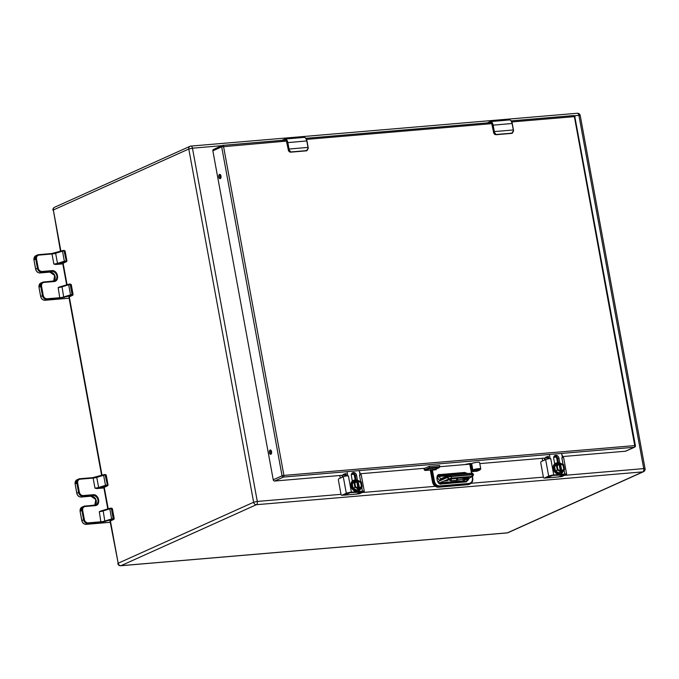 <?xml version="1.0" encoding="UTF-8"?>
<svg xmlns="http://www.w3.org/2000/svg" width="679" height="679" viewBox="0 0 679 679"><rect width="100%" height="100%" fill="white"/><g stroke="black" fill="none" stroke-linecap="round" stroke-linejoin="round"><path stroke-width="1.02" d="M497.351 120.998A4.609 2.419 85.1 0 1 497.673 120.93A4.609 2.419 85.1 0 1 498.004 120.938L493.497 121.32A4.609 2.419 -94.9 0 0 493.166 121.312L490.45 121.541A4.609 2.419 85.1 0 1 493.141 125.097L494.329 131.582L513.299 129.969L512.11 123.493L492.674 125.199C492.08 122.763 491.121 121.694 489.78 122.016L487.963 122.84M505.575 120.302L502.511 120.556A4.609 2.419 -94.9 0 0 502.18 120.548L500.873 120.658M501.161 120.709L498.08 120.904M492.674 125.199L493.862 131.684L494.329 131.582A5.763 3.03 85.1 0 1 494.456 132.447L496.111 134.501L511.754 133.177L513.417 130.835A5.763 3.03 -94.9 0 0 513.299 129.969L513.536 130.835L512.356 133.177L511.652 133.398L496.01 134.722L493.667 132.643A2.309 1.927 65.8 0 0 495.297 134.629M489.958 122.67L490.527 122.619M491.723 123.654L493.675 132.694M292.046 138.44A4.609 2.419 85.1 0 1 292.369 138.372A4.609 2.419 85.1 0 1 292.7 138.389L288.193 138.771A4.609 2.419 -94.9 0 0 287.871 138.754L285.146 138.983A4.609 2.419 85.1 0 1 287.837 142.548L289.025 149.032L307.994 147.419L306.806 140.935L287.37 142.649C286.776 140.205 285.817 139.144 284.484 139.458L282.659 140.281M300.271 137.744L297.207 138.007A4.609 2.419 -94.9 0 0 296.884 137.99L295.569 138.1M295.857 138.151L292.776 138.355M287.37 142.649L288.567 149.134L289.025 149.032A5.763 3.03 85.1 0 1 289.152 149.898L290.807 151.952L306.45 150.619L308.122 148.285A5.763 3.03 -94.9 0 0 307.994 147.419L308.232 148.285L307.052 150.619L306.356 150.84L290.697 152.172L288.363 150.084A2.309 1.927 65.8 0 0 289.992 152.071M284.662 140.112L285.231 140.061M286.428 141.096L288.371 150.144M307.052 150.619L306.356 150.84L307.052 150.619M287.03 142.802L288.32 150.127L290.68 152.172L306.45 150.619M542.648 460.922L542.165 458.3M563.96 474.562L558.792 476.896L546.96 477.906L551.917 475.606M546.281 477.897L546.96 477.906M560.302 474.646L559.165 475.224A6.484 5.424 65.8 0 0 559.683 474.91M552.095 475.351L559.165 475.224M555.388 463.46L554.633 463.519M563.061 464.444L561.839 457.799A3.785 0.586 -10.4 0 1 562.416 457.765L561.652 453.428M566.133 474.613A3.785 0.586 169.6 0 0 566.651 474.205A3.785 0.586 169.6 0 0 564.818 474.035L553.767 474.977A3.785 0.586 169.6 0 0 548.674 476.098L544.295 478.067L546.332 477.897L552.57 475.512L563.621 474.579L559.725 476.76L561.762 476.582L566.133 474.613M566.651 474.205L563.612 457.68A3.785 0.586 169.6 0 0 562.399 457.476M549.387 454.472L550.177 458.792A3.785 0.586 -10.4 0 1 550.788 458.741L550.092 458.52A3.785 0.586 169.6 0 0 545.644 459.573L541.265 461.542A1.383 0.721 -94.9 0 0 540.824 463.197L543.361 477.04A1.383 0.721 -94.9 0 0 544.168 478.101A1.383 0.721 -94.9 0 0 544.295 478.067M557.917 459.683L557.145 460.031M558.477 462.739L557.722 458.597A3.064 2.563 65.8 0 0 555.099 455.855M548.445 456.424L548.87 458.707M559.275 476.692A1.383 0.721 -94.9 0 0 559.598 476.794A1.383 0.721 -94.9 0 0 559.725 476.76M554.726 463.995L553.716 458.503A3.064 2.563 -114.2 0 1 555.057 455.482A3.064 2.563 -114.2 0 1 558.919 458.062L559.844 463.12M561.839 457.799L562.45 457.748M562.772 471.09L558.172 473.976M559.802 463.587L560.464 463.29L560.608 464.08L563.146 465.234L560.438 464.156L562.008 471.71L561.346 472.007L559.802 463.587L557.748 463.867L554.522 466.337L555.515 471.184L559.42 472.991L560.761 472.457M560.565 470.92L557.892 469.537L557.213 465.828L559.377 464.054L559.131 463.384L558.461 463.681L558.978 463.316L557.748 463.867M557.798 469.639L557.077 465.701L557.798 469.639L560.514 470.912L560.684 471.846L560.014 472.143L561.346 472.007M554.59 466.134L556.729 465.421L554.522 466.337M560.464 463.29L563.511 464.674L564.512 469.529M563.587 464.733L564.504 469.495M560.514 463.29L563.689 464.843L564.538 469.503L562.008 471.71M560.684 471.846L557.586 470.072L555.515 471.184M557.213 465.853L559.377 464.054L557.077 465.701M561.677 470.903L564.003 469.07L563.426 465.03L564.342 469.13L561.847 470.819M563.833 469.147L562.976 465.31M560.302 470.776L559.148 464.47M274.656 481.029A1.383 1.154 -114.2 0 1 273.23 479.79L282.057 475.818L221.677 146.851L212.858 150.823A1.383 1.154 -114.2 0 1 213.461 149.456L222.279 145.493A1.383 1.154 65.8 0 1 222.602 145.408A1.383 0.73 85.1 0 1 222.729 145.374A1.383 0.73 85.1 0 1 223.544 146.443L283.915 475.41L634.738 445.594A1.383 0.73 85.1 0 1 634.296 447.249A1.383 1.154 65.8 0 0 634.619 447.172L625.8 451.145A1.383 1.154 -114.2 0 1 625.478 451.221L634.296 447.249L283.474 477.065L274.656 481.029L346.324 474.944M351.34 474.519L354.65 474.239M359.87 473.789L424.893 468.264M479.798 463.604L548.691 457.748M553.708 457.323L557.026 457.043M562.237 456.594L625.478 451.221M212.858 150.823L273.23 479.79M562.051 455.567L562.467 455.329L561.991 455.269M547.97 456.458L545.619 457.222L548.564 457.069M553.937 456.611L556.381 456.407M557.289 455.668L554.429 455.915M345.603 473.653L343.243 474.417L346.197 474.265M354.913 472.864L352.062 473.11M359.683 472.762L360.091 472.525L359.624 472.465M351.569 473.806L354.014 473.603M466.872 464.411L470.598 463.392L465.65 464.3L466.872 464.411M269.402 452.638A2.164 1.137 -94.9 0 0 270.675 454.31A2.164 1.137 -94.9 0 0 271.625 452.061A2.164 1.137 -94.9 0 0 270.301 449.99A2.164 1.137 -94.9 0 0 269.402 452.638M218.816 177.007A2.164 1.137 -94.9 0 0 220.081 178.679A2.164 1.137 -94.9 0 0 221.031 176.421A2.164 1.137 -94.9 0 0 219.716 174.359A2.164 1.137 -94.9 0 0 218.816 177.007M270.913 450.253A2.164 1.137 -94.9 0 0 270.573 452.545A2.164 1.137 -94.9 0 0 271.227 453.954M220.327 174.622A2.164 1.137 -94.9 0 0 219.988 176.905A2.164 1.137 -94.9 0 0 220.641 178.322M340.281 478.118L339.797 475.495M361.593 491.757L356.424 494.091L344.593 495.101L349.549 492.801M343.905 495.093L344.593 495.101M357.935 491.842L356.798 492.419A6.484 5.424 65.8 0 0 357.315 492.105M349.727 492.547L356.798 492.419M353.021 480.656L352.265 480.715M360.685 481.64L359.471 474.994A3.785 0.586 -10.4 0 1 360.048 474.961L359.284 470.623M363.766 491.808A3.785 0.586 169.6 0 0 364.284 491.401A3.785 0.586 169.6 0 0 362.45 491.231L351.399 492.173A3.785 0.586 169.6 0 0 346.307 493.294L341.927 495.263L343.964 495.093L350.203 492.708L361.253 491.774L357.358 493.956L359.386 493.777L363.766 491.808M364.284 491.401L361.245 474.876A3.785 0.586 169.6 0 0 360.031 474.672M346.307 493.294L343.277 476.768A3.785 0.586 169.6 0 1 347.724 475.716L347.775 476.004A3.785 0.586 -10.4 0 1 348.42 475.937L347.809 475.987L347.02 471.667M343.277 476.768L338.897 478.737A1.383 0.721 -94.9 0 0 338.456 480.392L340.994 494.236A1.383 0.721 -94.9 0 0 341.8 495.297A1.383 0.721 -94.9 0 0 341.927 495.263M355.55 476.879L354.777 477.227M356.11 479.934L355.346 475.792A3.064 2.563 65.8 0 0 352.724 473.051M346.078 473.619L346.494 475.903M356.908 493.879A1.383 0.721 -94.9 0 0 357.23 493.989A1.383 0.721 -94.9 0 0 357.358 493.956M352.35 481.19L351.349 475.699A3.064 2.563 -114.2 0 1 352.69 472.677A3.064 2.563 -114.2 0 1 356.551 475.258L357.477 480.316M359.471 474.994L360.082 474.944M360.405 488.286L355.804 491.172M355.44 481.038L352.223 483.329L353.004 488.193L357.052 490.187L358.393 489.652M357.052 490.187L358.283 489.635L357.646 489.338L358.385 488.736L355.431 486.835L354.71 482.896L357.01 481.25L354.845 483.049L356.942 481.547L356.764 480.579L356.093 480.876L356.611 480.503L355.38 481.063M357.426 480.783L358.096 480.486L358.24 481.275L360.778 482.429L358.071 481.352L359.709 488.6L358.97 489.203L357.426 480.783L356.611 480.503M358.283 489.635L358.97 489.203M352.223 483.329L354.362 482.616L352.155 483.533M358.096 480.486L361.143 481.869L362.077 486.928L361.313 482.039L358.147 480.486M361.211 481.929L362.136 486.69M362.17 486.699L359.641 488.905M358.317 489.041L355.219 487.267L353.148 488.379M354.71 482.896L355.431 486.835M358.147 488.108L355.516 486.75M359.31 488.091L361.635 486.266L361.058 482.226L361.975 486.325L359.48 488.014M361.466 486.342L360.6 482.506M357.935 487.972L356.781 481.666M109.93 508.342L100.764 510.998L103.123 510.447L104.787 521.073A3.225 0.501 -10.4 0 1 101.154 521.769L88.151 522.881C86.225 522.813 84.96 521.701 84.366 519.554L82.677 510.345C82.473 508.172 83.296 506.882 85.147 506.5L94.984 505.66C101.188 505.439 99.066 493.905 92.972 494.728L83.135 495.56C81.208 495.492 79.944 494.388 79.35 492.241L77.661 483.032C77.465 480.851 78.289 479.569 80.13 479.179L93.133 478.075L94.984 488.159L96.791 488.574L103.938 487.963L104.031 487.369A0.577 0.484 65.8 0 0 104.277 487.259M100.908 510.981L99.304 511.686L100.967 522.465L113.02 519.333L113.656 519.427L110.202 520.988L110.108 521.582M68.8 284.255L59.633 286.911L61.993 286.351L63.656 296.986A3.225 0.501 -10.4 0 1 60.024 297.682L47.021 298.785C45.094 298.718 43.829 297.614 43.235 295.467L41.546 286.258C41.351 284.077 42.174 282.795 44.016 282.405L53.853 281.573C60.058 281.344 57.944 269.809 51.842 270.632L42.013 271.473C40.078 271.405 38.822 270.293 38.219 268.146L36.53 258.937C36.335 256.764 37.158 255.474 39 255.092L52.003 253.98L53.853 264.063L55.67 264.479L62.816 263.876L62.901 263.282A0.577 0.484 65.8 0 0 63.147 263.163M59.777 286.894L58.173 287.599L59.837 298.37L71.889 295.246L72.526 295.34L69.071 296.893L68.978 297.487M440.467 480.045C439.135 480.359 438.176 479.298 437.582 476.853L439.44 476.446L439.321 475.775L439.44 476.446L447.58 475.75L439.44 476.446A2.886 1.511 -94.9 0 0 441.095 478.67A2.886 1.511 85.1 0 1 439.44 476.446L437.582 476.853A4.269 2.241 -94.9 0 0 440.467 480.045A1.383 1.154 -114.2 0 1 441.078 478.678A1.383 1.154 65.8 0 0 440.467 480.045L447.368 476.938L447.444 477.388A2.886 0.45 -10.4 0 1 451.331 476.531A2.886 0.45 169.6 0 0 447.444 477.388L448.87 478.627A1.383 1.154 -114.2 0 1 447.444 477.388L437.879 481.691L447.444 477.388L447.368 476.938L440.467 480.045M462.823 480.919L439.194 482.922L462.823 480.919L472.499 476.565A1.383 1.154 -114.2 0 1 472.177 476.65L462.755 480.885L439.449 482.871L450.89 478.186L471.65 476.42L472.177 476.65L462.755 480.885L439.449 482.871L450.89 478.186A1.383 0.73 -94.9 0 0 451.331 476.531L451.246 476.081A1.383 0.73 -94.9 0 0 450.44 475.011A1.383 0.73 -94.9 0 0 450.313 475.045A1.383 0.73 85.1 0 1 450.44 475.011A1.383 0.73 85.1 0 1 451.246 476.081L472.015 474.315A2.886 0.45 -10.4 0 1 473.407 474.443A2.886 0.45 -10.4 0 0 472.015 474.315L472.092 474.765A1.383 0.73 85.1 0 1 471.65 476.42L472.499 476.565L473.492 474.893A2.886 0.45 169.6 0 0 472.092 474.765L451.331 476.531L472.092 474.765L472.015 474.315A1.383 0.73 85.1 0 0 471.209 473.246A1.383 0.73 85.1 0 1 472.015 474.315L451.246 476.081L451.331 476.531A1.383 0.73 85.1 0 1 450.89 478.186L471.65 476.42A1.383 0.73 85.1 0 0 472.092 474.765A2.886 0.45 -10.4 0 1 473.492 474.893L473.407 474.443C472.898 473.314 472.16 472.915 471.209 473.246C472.032 472.864 472.771 473.263 473.407 474.443L472.499 476.565L462.84 480.91M466.991 478.05L468.332 477.379L467.627 477.312L451.891 478.653L448.658 479.79L450.797 480.724L450.457 478.907L450.797 480.724L456.789 480.291L456.415 478.262L456.789 480.291L466.125 478.305L465.972 477.456L466.125 478.305L466.991 478.05L456.789 480.291L450.797 480.724L448.658 479.79L449.948 479.077L467.627 477.312L468.332 477.379L466.991 478.05L466.872 477.379L466.991 478.05M447.851 480.596L444.473 481.063L447.851 480.596M466.032 479.051L462.654 479.518L466.032 479.051M472.126 476.734L472.626 478.271A5.763 4.821 -114.2 0 1 470.106 483.949A5.763 4.821 -114.2 0 1 468.773 484.288L439.44 486.784A5.763 4.821 -114.2 0 1 433.525 481.598L432.599 482.014L430.401 470.021L436.317 468.934L439.05 467.695L439.856 466.821L439.61 465.48L429.103 466.371L424.069 468.637L424.316 469.978L425.198 470.479L430.35 470.038M480.061 469.834A0.696 0.577 -114.2 0 1 479.714 470.029C480.002 469.147 477.948 469.325 473.552 470.547A0.696 0.577 -114.2 0 1 472.847 469.927L471.667 463.545L469.817 464.164L439.839 466.711M471.667 463.545A4.32 0.671 -10.4 0 1 476.395 462.382A4.32 0.671 -10.4 0 1 479.586 462.45L480.766 468.833A4.32 0.671 -10.4 0 0 477.566 468.773A4.32 0.671 -10.4 0 0 472.847 469.927L471.922 470.343L471.778 471.319M477.048 471.175L477.176 471.167A0.696 0.577 65.8 0 0 477.473 471.031M473.552 470.547L471.481 471.998L470.988 470.547L471.481 473.229M439.856 466.821L429.349 467.712L429.714 468.493L439.313 467.61L436.478 468.892A0.696 0.577 65.8 0 0 436.614 468.799M472.389 478.169C472.66 481.165 471.532 482.93 468.994 483.465L439.661 485.952C437.013 485.858 435.273 484.339 434.458 481.394L432.379 470.072L436.096 469.758L436.317 468.934A0.696 0.577 65.8 0 0 436.478 468.892M430.401 470.021L430.52 469.452L430.401 470.021L425.368 470.445L429.714 468.493M424.316 469.978L429.349 467.712L429.103 466.371M487.216 122.899L490.017 121.651A4.609 2.419 85.1 0 1 490.45 121.541L489.78 122.016M513.409 129.969L512.11 123.493A4.609 2.419 -94.9 0 0 509.411 119.928L506.169 120.208M494.456 132.447L493.862 131.684M487.259 122.899L489.865 121.719M512.229 123.544L511.092 120.921M492.326 125.36L493.616 132.677L496.111 134.501M511.754 133.177L495.984 134.722M281.912 140.341L284.713 139.102A4.609 2.419 85.1 0 1 285.146 138.983L284.484 139.458M308.105 147.411L306.806 140.935A4.609 2.419 -94.9 0 0 304.116 137.379L300.865 137.65M289.152 149.898L288.567 149.134M281.955 140.341L284.56 139.17M306.916 140.926L305.788 138.363M556.568 457.077L557.603 462.713M544.694 460.006L544.346 458.113M559.742 474.969L563.901 474.562M556.491 457.086L557.527 462.713M544.991 459.87L544.66 458.087M554.607 463.35L555.77 463.248M564.818 474.035L564.079 470.029M548.674 476.098L545.644 459.573M553.767 474.977L550.788 458.741M557.722 458.597L558.919 458.062M563.451 470.539A5.848 4.889 -114.2 0 1 560.947 473.73L560.718 473.84A5.848 4.889 -114.2 0 1 553.36 468.926A5.848 4.889 -114.2 0 1 555.914 463.171A5.848 4.889 -114.2 0 1 556.033 463.129M563.485 470.522L560.947 473.73A5.848 4.889 -114.2 0 1 553.589 468.824A5.848 4.889 -114.2 0 1 556.143 463.07A5.848 4.889 -114.2 0 1 560.294 463.367M563.307 470.657L557.697 473.518L553.903 468.756L554.819 464.444L560.175 463.418M555.371 470.997L557.272 470.14L556.432 465.361L559.131 463.384M560.565 463.333L563.511 464.674M559.42 472.991L560.65 472.44M560.752 471.54L557.586 470.072L556.729 465.421L559.292 463.579M560.676 463.774L563.426 465.03M564.342 469.13L562.008 471.022M560.514 470.912L557.883 469.562M222.865 145.382L286.215 140.001M286.886 141.054L221.677 146.851A1.383 1.154 65.8 0 1 222.279 145.493A1.383 1.383 0 0 1 222.729 145.374L286.198 139.976M511.194 120.887L573.424 115.6A1.383 0.73 85.1 0 1 573.56 115.566A1.383 0.73 85.1 0 1 574.366 116.627L511.813 121.948M305.898 138.329L491.52 122.559M634.619 447.172A1.383 1.383 0 0 0 635.408 445.662L634.738 445.594L574.366 116.627L575.037 116.695A1.383 1.383 0 0 0 573.56 115.566L511.177 120.862M492.19 123.612L306.509 139.39M282.057 475.818A1.383 1.154 65.8 0 0 283.474 477.065A1.383 0.73 85.1 0 0 283.915 475.41L282.057 475.818M574.85 116.839L635.408 445.662M564.529 475.342L643.734 468.612L578.898 115.354L574.358 115.744M221.821 145.696L192.463 148.192L257.299 501.441L341.011 494.329M362.153 492.538L435.239 486.325M471.158 483.27L543.378 477.133M110.414 520.912L118.18 563.231L253.632 502.256L257.299 501.441A2.724 1.434 85.1 0 1 256.424 504.701L120.972 565.675L507.408 532.845L642.86 471.871L256.424 504.701A2.724 2.283 -114.2 0 1 253.632 502.256L188.796 148.998L53.344 209.972L60.906 251.162M63.113 263.206L67.068 284.781M69.283 296.825L102.028 475.258M104.243 487.301L108.199 508.868M60.499 251.289L53.344 209.972A2.724 2.283 -114.2 0 1 54.532 207.29L189.984 146.316A2.724 2.283 -114.2 0 0 188.796 148.998L192.463 148.192A2.724 1.434 85.1 0 0 190.875 146.087A2.724 2.724 0 0 0 189.984 146.316A2.724 2.283 -114.2 0 1 190.621 146.155A2.724 1.434 85.1 0 1 190.875 146.087L577.303 113.257A2.724 1.434 85.1 0 1 578.898 115.354L580.214 115.481A2.724 2.724 0 0 0 577.303 113.257A2.724 1.434 85.1 0 0 577.048 113.325M117.807 563.519A2.724 2.724 0 0 0 120.718 565.743A2.724 1.434 85.1 0 0 120.972 565.675A2.724 2.283 -114.2 0 1 118.18 563.231L110.015 521.073M643.734 468.612A2.724 1.434 85.1 0 1 642.86 471.871A2.724 2.283 -114.2 0 0 643.488 471.71A2.724 2.724 0 0 0 645.05 468.731L643.734 468.612M643.488 471.71L508.036 532.684A2.724 2.283 -114.2 0 1 507.408 532.845A2.724 1.434 85.1 0 1 507.145 532.913A2.724 1.434 85.1 0 1 506.89 532.888M354.2 474.273L355.227 479.909M342.326 477.201L341.978 475.308M357.375 492.165L361.534 491.757M354.124 474.281L355.159 479.909M342.623 477.065L342.292 475.283M352.231 480.537L353.394 480.443M362.45 491.231L361.712 487.225M351.399 492.173L348.42 475.937M355.346 475.792L356.551 475.258M357.926 480.562A5.848 4.889 -114.2 0 0 353.776 480.265A5.848 4.889 -114.2 0 0 351.221 486.02A5.848 4.889 -114.2 0 0 358.58 490.925L361.109 487.717A5.848 4.889 -114.2 0 1 358.58 490.925L358.351 491.036A5.848 4.889 -114.2 0 1 350.992 486.122A5.848 4.889 -114.2 0 1 353.547 480.367A5.848 4.889 -114.2 0 1 353.666 480.325M360.939 487.853L355.321 490.713L351.535 485.952L352.452 481.64L357.808 480.613M353.004 488.193L354.905 487.335L354.056 482.557L356.764 480.579M358.198 480.528L361.143 481.869M358.385 488.736L355.219 487.267L354.362 482.616L356.925 480.774M358.308 480.97L361.058 482.226M361.975 486.325L359.641 488.218M80.13 479.179L78.747 479.001A4.269 3.573 65.8 0 1 79.74 478.746L92.794 477.634L93.133 478.075A3.225 0.501 169.6 0 0 96.766 477.379L98.616 487.463L99.083 488.031L107.206 485.689L104.031 487.369M104.905 474.511L105.542 474.918L107.392 485.001L105.186 474.952L103.632 475.249L103.819 474.697L92.743 477.643L97.021 476.828L96.766 477.379L103.632 475.249L105.483 485.332L98.616 487.463A3.225 0.501 -10.4 0 1 94.984 488.159M96.791 488.574L99.083 488.031M92.743 477.643L79.85 478.737M75.174 484.076L77.024 479.781L78.747 479.001A4.269 3.573 65.8 0 0 76.88 483.202L77.661 483.032M77.024 479.781A4.269 3.573 65.8 0 0 75.157 483.983L76.88 483.202L78.577 492.411L79.35 492.241M76.863 493.285L78.577 492.411A4.269 3.573 65.8 0 0 82.948 496.247L83.135 495.56M81.107 497.036L81.174 497.045C78.891 496.977 77.423 495.721 76.769 493.251L75.157 483.983L76.846 493.192A4.269 3.573 65.8 0 0 81.225 497.028L82.948 496.247L92.785 495.415L92.972 494.728M90.952 496.205L95.781 499.515L94.839 505.193A5.05 4.227 65.8 0 0 95.875 499.498A5.05 4.227 65.8 0 0 91.062 496.196L92.785 495.415A5.05 4.227 -114.2 0 1 97.801 499.26A5.05 4.227 -114.2 0 1 95.764 504.93A5.05 4.227 -114.2 0 1 94.695 505.218M84.867 506.059L94.644 505.218L94.984 505.66M95.764 504.93L83.763 506.322A4.269 3.573 65.8 0 1 84.756 506.067L85.147 506.5M80.19 511.389L82.04 507.103L83.763 506.322A4.269 3.573 65.8 0 0 81.896 510.515L82.677 510.345M82.04 507.103A4.269 3.573 65.8 0 0 80.173 511.295L81.896 510.515L83.585 519.732L84.366 519.554M81.879 520.598L83.585 519.732A4.269 3.573 65.8 0 0 87.964 523.568L88.151 522.881M86.182 524.358L110.244 522.304L86.182 524.358C83.899 524.298 82.439 523.034 81.786 520.572L80.088 511.355L81.862 520.504A4.269 3.573 65.8 0 0 86.241 524.341L87.964 523.568L100.967 522.465M99.304 511.686A3.225 0.501 169.6 0 0 102.936 510.99L109.803 508.86L111.653 518.943L104.787 521.073L105.253 521.642M103.191 510.438L109.99 508.316L109.803 508.86L111.356 508.563L109.99 508.316L111.373 508.087L113.376 519.308M112.188 508.741L111.076 508.121M97.021 476.828L103.76 474.731M106.017 475.13L105.203 474.477L103.819 474.697L106.213 474.977L108.063 485.061L107.392 485.001L107.206 485.689M91.062 496.196L81.174 497.045L91.062 496.196M111.356 508.563L112.375 508.596L114.225 518.68L113.206 518.646L111.356 508.563M107.486 485.816A0.577 0.484 65.8 0 0 107.621 485.782L103.887 487.488M106.849 485.723L107.036 485.035L105.483 485.332L105.941 485.892M113.656 519.427A0.577 0.484 65.8 0 0 113.792 519.393L114.225 518.68M113.02 519.333L113.206 518.646L111.653 518.943L112.111 519.511M39 255.092L37.625 254.914A4.269 3.573 65.8 0 1 38.61 254.659L51.672 253.539L52.003 253.98A3.225 0.501 169.6 0 0 55.636 253.284L57.486 263.367L57.953 263.936L66.075 261.602L62.901 263.282M63.775 250.415L64.412 250.823L66.262 260.914L64.055 250.857L62.502 251.154L62.689 250.61L51.612 253.556L55.899 252.732L55.636 253.284L62.502 251.154L64.352 261.237L57.486 263.367A3.225 0.501 -10.4 0 1 53.853 264.063M55.67 264.479L57.953 263.936M51.612 253.556L38.72 254.65M34.043 259.981L35.894 255.686L37.625 254.914A4.269 3.573 65.8 0 0 35.758 259.106L36.53 258.937M35.894 255.686A4.269 3.573 65.8 0 0 34.026 259.887L35.758 259.106L37.447 268.324L38.219 268.146M35.741 269.19L37.447 268.324A4.269 3.573 65.8 0 0 41.826 272.16L42.013 271.473M39.985 272.941L40.044 272.95C37.761 272.89 36.293 271.625 35.639 269.164L33.95 259.947L35.715 269.096A4.269 3.573 65.8 0 0 40.095 272.933L41.826 272.16L51.655 271.32L51.842 270.632M49.822 272.109L54.651 275.428L53.717 281.098A5.05 4.227 65.8 0 0 54.744 275.402A5.05 4.227 65.8 0 0 49.932 272.101L51.655 271.32A5.05 4.227 -114.2 0 1 56.671 275.173A5.05 4.227 -114.2 0 1 54.634 280.834A5.05 4.227 -114.2 0 1 53.565 281.131M43.736 281.963L53.514 281.123L53.853 281.573M54.634 280.834L42.633 282.226A4.269 3.573 65.8 0 1 43.626 281.972L44.016 282.405M39.059 287.293L40.91 283.007L42.633 282.226A4.269 3.573 65.8 0 0 40.765 286.428L41.546 286.258M40.91 283.007A4.269 3.573 65.8 0 0 39.042 287.209L40.765 286.428L42.463 295.637L43.235 295.467M40.748 296.511L42.463 295.637A4.269 3.573 65.8 0 0 46.834 299.473L47.021 298.785M45.06 300.271L69.114 298.217L45.06 300.271C42.777 300.203 41.309 298.938 40.655 296.477L38.966 287.268L40.732 296.417A4.269 3.573 65.8 0 0 45.111 300.254L46.834 299.473L59.837 298.37M58.173 287.599A3.225 0.501 169.6 0 0 61.806 286.903L68.672 284.764L70.523 294.856L63.656 296.986L64.123 297.546M62.069 286.343L68.859 284.221L68.672 284.764L70.226 284.467L68.859 284.221L70.243 283.992L72.246 295.212M71.057 284.654L69.945 284.034M55.899 252.732L62.629 250.636M64.895 251.035L64.072 250.381L62.689 250.61L65.082 250.891L66.932 260.974L66.262 260.914L66.075 261.602M49.932 272.101L40.044 272.95L49.932 272.101M70.226 284.467L71.253 284.501L73.103 294.584L72.076 294.55L70.226 284.467M66.355 261.721A0.577 0.484 65.8 0 0 66.491 261.687L62.757 263.401M65.727 261.627L65.905 260.94L64.352 261.237L64.819 261.805M72.526 295.34A0.577 0.484 65.8 0 0 72.661 295.306L73.103 294.584M71.889 295.246L72.076 294.55L70.523 294.856L70.981 295.416M447.368 476.938A1.383 1.154 -114.2 0 1 447.97 475.572L447.97 475.572A1.383 1.154 65.8 0 0 447.368 476.938A2.886 0.45 -10.4 0 1 451.246 476.081A2.886 0.45 -10.4 0 0 447.368 476.938M441.392 478.593A1.383 1.154 65.8 0 0 441.078 478.678L447.97 475.572A1.383 1.154 65.8 0 1 448.293 475.495L450.313 475.045M457.867 480.129L457.51 478.169L457.867 480.129M451.45 480.749L451.085 478.763L451.45 480.749M431.42 469.562L431.445 470.275L432.379 470.072L432.599 469.248M468.994 483.465L467.848 484.704L438.524 487.199A5.763 4.821 -114.2 0 1 432.599 482.014L432.506 482.082C433.397 485.417 435.375 487.132 438.456 487.216L438.379 487.208M472.431 476.599L472.72 478.194C473.093 480.885 472.219 482.803 470.106 483.949L469.189 484.356A5.763 4.821 -114.2 0 1 467.848 484.704L467.721 484.713M439.661 485.952L438.456 487.216L469.189 484.356M434.458 481.394L433.525 481.598L431.445 470.275M464.606 473.806A4.142 3.471 65.8 0 0 463.502 473.713L464.428 473.297A4.142 3.471 -114.2 0 1 466.252 473.67M468.739 478.262A4.142 3.471 -114.2 0 1 466.863 481.097A4.142 3.471 -114.2 0 1 466.023 481.335M466.397 481.258A4.142 3.471 65.8 0 0 467.814 478.67M463.375 473.721L438.753 475.809A4.142 3.471 65.8 0 0 438.286 475.894M441.622 483.966L466.371 481.861L465.964 481.335L441.223 483.431C436.809 482.251 435.977 479.654 438.719 475.648A4.142 3.471 -114.2 0 1 439.678 475.393L464.428 473.297L464.648 472.465L439.899 474.57C434.73 473.314 437.064 486.054 441.622 483.966L441.155 483.448M439.899 474.57L439.678 475.393L437.794 476.064M466.863 481.097L441.291 483.44M470.751 463.952L471.922 470.343L470.988 470.547L469.817 464.164M466.371 481.861L469.698 477.821M467.738 473.543L464.648 472.465M438.634 475.826L464.478 473.823M479.714 470.029L477.176 471.167L471.574 471.642L477.337 471.124L479.875 469.987L480.766 468.833M477.592 469.86L475.673 470.717L478.381 469.851L474.85 470.513L477.575 469.86M509.411 119.928C510.964 120.158 511.915 121.346 512.272 123.502L513.587 130.826L512.272 133.22M304.116 137.379C305.66 137.599 306.619 138.796 306.976 140.952L308.283 148.277L306.976 150.662M546.688 477.957L558.715 476.938M558.749 476.921L564.037 474.349M556.602 457.077L557.637 462.705M546.205 477.931L544.168 478.101M561.626 476.624L559.598 476.794M560.718 473.84C555.057 476.76 549.973 465.48 555.914 463.171L560.319 463.35M560.803 472.44L559.572 473M491.494 122.534L305.881 138.304M645.05 468.731L580.214 115.481M107.8 508.995L103.845 487.463M101.629 475.385L68.885 296.978M66.669 284.9L62.723 263.367M54.532 207.29A2.724 2.724 0 0 0 52.97 210.269M508.036 532.684A2.724 2.724 0 0 1 507.145 532.913L120.718 565.743M344.321 495.152L356.348 494.125M356.382 494.117L361.669 491.545M354.234 474.273L355.27 479.9M343.837 495.127L341.8 495.297M359.259 493.811L357.23 493.989M358.351 491.036C352.681 493.956 347.606 482.676 353.547 480.367L357.952 480.545M356.645 480.494L355.406 481.046M358.436 489.635L357.196 490.196M358.198 488.116L355.524 486.733L354.845 483.024M113.792 519.393L110.057 521.107M107.621 485.782L108.063 485.061M72.661 295.306L68.927 297.012M66.491 261.687L66.932 260.974M450.44 475.011L471.209 473.246L450.44 475.011M471.812 473.229L471.566 471.905M432.506 482.082L430.299 470.038M467.729 478.712L466.388 481.267M441.078 478.678L447.97 475.572"/></g></svg>
